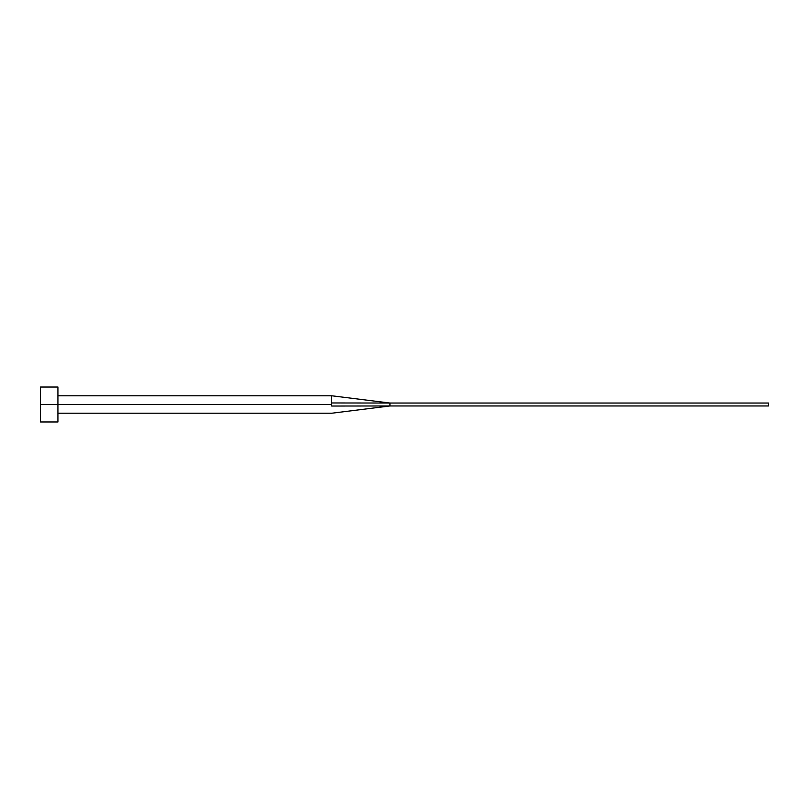 <?xml version="1.0" encoding="UTF-8"?>
<svg xmlns="http://www.w3.org/2000/svg" width="809" height="809" viewBox="0 0 809 809"><rect width="100%" height="100%" fill="white"/><g stroke="black" fill="none" stroke-linecap="round" stroke-linejoin="round"><path stroke-width="1.21" d="M40.45 421.974L40.45 387.026L40.45 404.5L331.69 404.5L331.69 406.037C331.69 414.845 331.69 414.845 331.69 406.037L331.69 404.5L40.45 404.5L40.45 421.974L57.924 421.974L57.924 387.026L57.924 421.974M331.69 402.963L331.69 395.763L331.69 402.963L389.938 403.044L331.69 402.963L331.69 404.5L331.69 402.963M331.69 406.037L389.938 405.956L389.938 403.044L768.55 403.044L389.938 403.044L389.938 405.956L331.69 406.037C331.69 414.845 331.69 414.845 331.69 406.037M389.938 405.956L768.55 405.956L389.938 405.956L331.69 413.237L57.924 413.237M768.55 403.044L768.55 405.956L768.55 403.044M40.45 387.026L57.924 387.026M57.924 395.763L331.69 395.763L389.938 403.044"/></g></svg>

